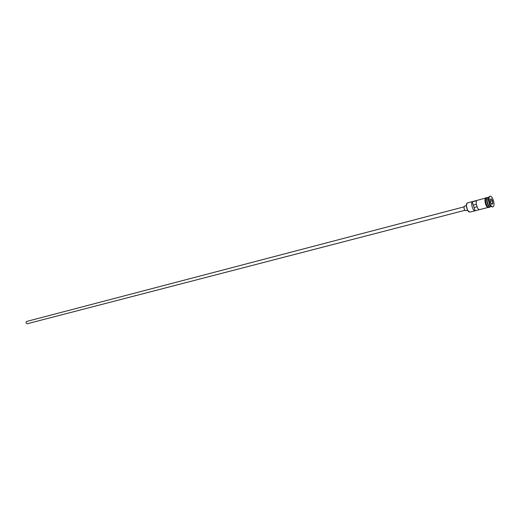 <?xml version="1.0" encoding="UTF-8"?>
<svg xmlns="http://www.w3.org/2000/svg" width="520" height="520" viewBox="0 0 520 520"><rect width="100%" height="100%" fill="white"/><g stroke="black" fill="none" stroke-linecap="round" stroke-linejoin="round"><path stroke-width="0.78" d="M468.754 211.816L467.422 210.23L466.238 205.706L466.629 203.665M485.446 198.114L467.064 203.047L466.349 205.55L467.591 210.314L469.781 212.134L479.648 209.599C477.704 210.366 475.124 202.579 476.697 200.688L472.193 201.87C470.613 203.769 473.187 211.523 475.144 210.756M27.424 323.681L27.261 323.739C25.968 323.394 25.721 322.654 26.507 321.51L26.832 321.425M465.797 210.659L465.634 210.743C464.146 209.755 463.691 208.247 464.276 206.213L464.607 206.122M488.813 197.223L487.728 197.581C485.797 198.855 488.404 207.623 490.471 206.823L491.263 206.615M487.857 197.496L487.383 197.672C485.453 198.946 488.059 207.714 490.126 206.908L490.295 206.843M488.741 197.411L488.209 199.596L489.58 204.841L491.107 206.486M490.165 196.235L489.262 196.56L488.514 199.167L490.048 205.069L492.349 206.967L493.272 206.629C495.411 205.14 492.479 195.338 490.165 196.235L489.834 196.404C487.669 197.828 490.607 207.721 492.921 206.817M487.682 197.522L486.239 197.977C484.302 199.244 486.909 208.006 488.982 207.207L490.126 206.908M477.035 206.785L474.116 207.539L472.193 201.87M475.209 210.737L474.116 207.539M492.83 203.508L491.887 204.308L490.607 202.319L490.276 199.531L491.225 198.744L492.499 200.733L492.83 203.508L492.343 200.805L491.127 198.906L490.288 199.602M489.918 205.394L489.944 205.017M473.285 205.082L476.353 204.275M490.484 201.286L492.499 200.733M491.524 203.736L492.654 203.444L491.797 204.172M487.598 197.711L487.539 197.756C485.654 198.998 488.196 207.545 490.21 206.765M489.587 206.577C487.396 204.119 486.655 201.286 487.37 198.075M488.696 207.279C486.7 209.047 483.535 199.498 485.647 198.075M486.824 197.75L486.219 197.919C484.107 199.349 487.279 208.91 489.268 207.129M27.261 323.739L464.861 210.327M465.634 210.743L467.487 210.262M489.58 204.841L490.048 205.069M488.209 199.596L488.514 199.167M479.648 209.599L487.884 207.487M489.184 207.428C485.466 208.429 483.925 198.972 485.784 197.737L487.051 197.685M464.432 206.128L466.356 205.628M26.663 321.445L463.964 206.869"/></g></svg>
